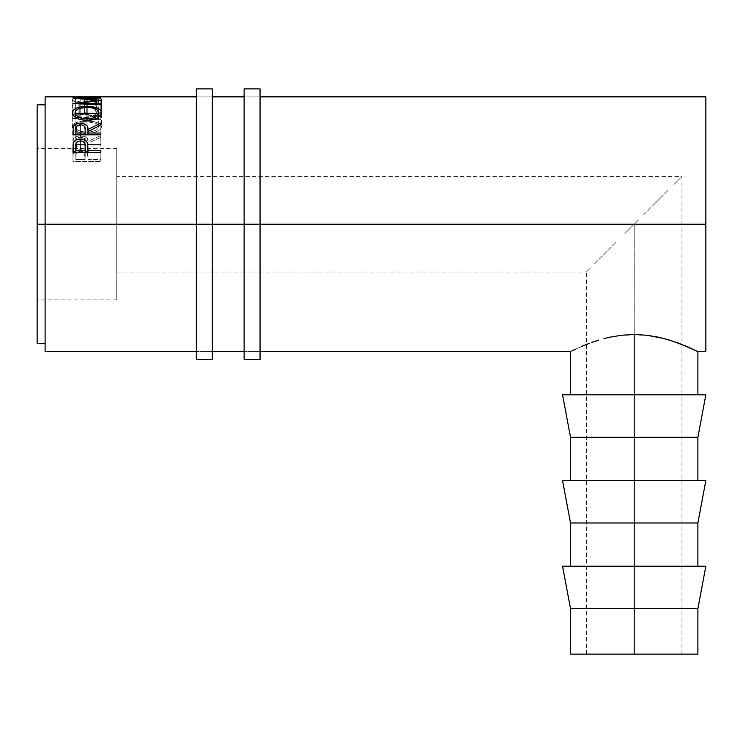 <?xml version="1.0" encoding="UTF-8"?>
<svg xmlns="http://www.w3.org/2000/svg" width="743" height="743" viewBox="0 0 743 743"><rect width="100%" height="100%" fill="white"/><g stroke="black" fill="none" stroke-linecap="round" stroke-linejoin="round"><path stroke-width="0.56" stroke-dasharray="3.71 2.79" d="M196.366 224.228L196.366 88.891L196.366 224.228L212.284 224.228L196.366 224.228L196.366 351.597L196.366 224.228L212.284 224.228L212.284 351.597L212.284 224.228L196.366 224.228L196.366 96.859L196.366 351.597L196.366 96.859L196.366 224.228L212.284 224.228L196.366 224.228L212.284 224.228L212.284 96.859L212.284 359.556L212.284 96.859L212.284 224.228L196.366 224.228L196.366 359.556L196.366 224.228M212.284 88.891L212.284 224.228L212.284 88.891M244.131 224.228L244.131 88.891L244.131 224.228L260.05 224.228L244.131 224.228L244.131 351.597L244.131 224.228L260.05 224.228L260.05 351.597L260.05 224.228L244.131 224.228L244.131 96.859L244.131 351.597L244.131 96.859L244.131 224.228L260.05 224.228L244.131 224.228L260.05 224.228L260.05 96.859L260.05 359.556L260.05 96.859L260.05 224.228L244.131 224.228L244.131 359.556L244.131 224.228M260.05 88.891L260.05 224.228L260.05 88.891M634.206 654.109L586.441 654.109L634.206 654.109L634.206 224.228L634.206 654.109L634.206 608.675L697.891 608.675L634.206 608.675L634.206 566.194L705.85 566.194L634.206 566.194L634.206 522.979L697.891 522.979L634.206 522.979L634.206 480.507L705.85 480.507L634.206 480.507L634.206 437.293L697.891 437.293L634.206 437.293L634.206 394.812L705.85 394.812L634.206 394.812L634.206 334.536L646.809 335.251L664.428 338.594L679.223 343.368L697.891 351.597L687.052 346.544L669.722 340.108L658.827 337.248L646.809 335.251L634.206 334.536L634.206 394.812L697.891 394.812L570.522 394.812L697.891 394.812L634.206 394.812L634.206 437.293L570.522 437.293L634.206 437.293L634.206 480.507L697.891 480.507L570.522 480.507L697.891 480.507L634.206 480.507L634.206 522.979L570.522 522.979L634.206 522.979L634.206 566.194L697.891 566.194L570.522 566.194L634.206 566.194L634.206 608.675L570.522 608.675L634.206 608.675L634.206 654.109L570.522 654.109L681.972 654.109L634.206 654.109L634.206 224.228L624.882 233.543L634.206 224.228L116.753 224.228L634.206 224.228L116.753 224.228L116.753 299.856L116.753 224.228L37.15 224.228L116.753 224.228L37.15 224.228L37.15 299.856L37.15 104.819L37.15 299.856L37.15 224.228L116.753 224.228L116.753 148.6L116.753 299.856L116.753 176.463L116.753 224.228L634.206 224.228L638.887 219.547L634.206 224.228L634.206 654.109L697.891 654.109L634.206 654.109M615.928 242.506L600.428 257.997L615.928 242.506M594.493 263.941L607.663 250.762L594.493 263.941M586.441 654.109L586.441 271.994L590.072 268.353L586.441 271.994L116.753 271.994M45.109 224.228L45.109 96.859L45.109 224.228L705.85 224.228L45.109 224.228L45.109 343.637L45.109 104.819L45.109 351.597L45.109 224.228M705.85 96.859L705.85 351.597L705.85 96.859M97.974 96.859L97.974 112.964L97.974 97.138L97.974 112.899L87.265 112.899L87.265 97.138L87.265 112.899L100.834 112.964L100.834 96.859M84.405 96.859L84.405 112.964L84.405 97.138L84.405 112.899L75.832 112.899L75.832 97.138L75.832 112.899L87.265 112.964L87.265 96.859M72.972 96.859L72.972 112.964L75.832 112.964L75.832 96.859M77.393 102.33L79.761 101.865L76.26 100.686L75.164 99.209L78.424 97.992L89.318 97.584L97.937 98.605L98.652 99.237L98.41 100.073L94.045 101.865L95.708 102.488L100.101 101.02L101.54 99.321L100.416 98.355L94.482 97.5L76.325 97.77L73.232 98.447L72.275 99.655L73.687 101.02L77.393 102.33M621.501 335.26L634.206 334.536L621.501 335.26L609.585 337.248L621.501 335.26M603.966 338.604L609.585 337.248L603.966 338.604M593.75 341.715L598.663 340.118L593.75 341.715M585.047 344.993L589.208 343.359L585.047 344.993M575.453 349.201L581.37 346.535L575.453 349.201M570.522 351.597L571.776 350.975L570.522 351.597M37.15 343.637L37.15 148.6L37.15 343.637M72.972 147.987L72.972 157.516L73.743 152.426M75.832 150.588L80.448 149.622L80.448 140.836L80.448 149.622L85.176 150.643L79.845 149.631L75.062 151.052M87.098 152.426L87.98 158.194L87.98 148.767L87.98 158.194L87.702 153.977L86.625 151.776M100.834 152.426L100.834 161.407L100.834 152.426L100.834 161.407L100.834 159.606L87.98 159.606L87.98 152.426L87.98 159.606L87.98 158.194L87.98 159.606L100.834 159.606L100.834 150.374M73.771 152.389L73.111 154.433L72.972 161.407L100.834 161.407L72.972 161.407L72.972 152.426M79.863 151.284L82.798 151.683L84.442 152.882L85.12 159.606L75.832 159.606L76.13 153.578L78.173 151.674L79.863 151.284M80.458 151.256L80.458 140.836L80.458 151.256C76.891 151.739 75.349 153.327 75.832 156.03L75.832 146.287L75.832 159.606L85.12 159.606L85.176 156.169C85.668 153.402 84.098 151.767 80.458 151.256M85.176 152.426L85.176 156.169M85.12 152.426L85.12 159.606L85.12 152.426M75.832 152.426L75.832 159.606L75.832 152.426M72.972 112.778L72.972 97.138L72.972 113.02L100.834 113.02L100.834 97.138L100.834 113.02L72.972 113.02L75.832 112.964L75.832 96.989M84.405 112.778L87.265 112.778L84.405 112.964L84.405 96.989M87.265 112.778L87.265 96.989M97.974 112.778L100.834 112.778L97.974 112.964L97.974 96.989M100.834 112.778L100.834 97.064M75.832 112.778L72.972 112.964L72.972 97.064M80.746 118.239L80.746 103.091L80.746 118.239L100.834 118.982L100.834 103.946L100.834 118.982L80.746 118.239L100.834 115.843L80.746 118.239M100.834 100.361L100.834 115.843L100.834 100.231L100.834 115.732L80.783 114.06L100.834 115.843L100.834 100.361M80.783 98.317L80.783 114.06L80.783 98.317M100.834 97.946L100.834 113.725L80.783 114.06L100.834 113.725L100.834 97.639L100.834 113.465L72.972 113.865L100.834 113.725L100.834 97.946M72.972 98.104L72.972 113.865L72.972 98.104M72.972 98.15L72.972 113.911L72.972 98.15M95.838 100.296L95.838 115.787L72.972 113.911L95.838 115.787L95.838 100.296M72.972 103.453L72.972 118.546L95.838 115.787L72.972 118.546L72.972 103.453M72.972 103.565L72.972 118.648L72.972 103.565M100.834 104.8L100.834 119.725L72.972 118.648L100.834 119.725L100.834 104.8M72.972 130.917L72.972 142.582L73.353 138.922C74.356 136.935 76.705 135.913 80.42 135.848L80.42 124.759L80.42 135.848C85.817 136.229 88.343 138.077 87.98 141.374L87.98 131.632L87.98 141.374L100.834 135.653L100.834 123.004M100.834 124.908L100.834 137.325L100.834 124.908L100.834 137.325L87.98 143.204L87.98 131.632L87.98 143.204L100.834 137.325L100.834 135.653L87.98 141.374L87.237 138.384L83.838 136.248L76.882 136.285L73.511 138.588L72.972 142.582L72.972 134.799L72.972 145.981L72.972 134.799M100.834 134.799L100.834 145.981L100.834 134.799L100.834 145.981L100.834 144.439L87.98 144.439L87.98 134.799L87.98 144.439L87.98 143.204L87.98 144.439L100.834 144.439L100.834 133.034M100.834 145.981L72.972 145.981L72.972 142.582L72.972 145.981L100.834 145.981M79.807 137.214L82.789 137.566L84.423 138.579L85.12 144.439L75.832 144.439L76.111 139.21L77.188 138.003L79.807 137.214M80.42 137.195L80.42 124.759L80.42 137.195C76.845 137.622 75.312 138.997 75.832 141.309L75.832 129.468L75.832 144.439L85.12 144.439L85.157 134.799L85.157 141.384C85.659 139.025 84.08 137.631 80.42 137.195M85.157 141.384L85.157 134.799M85.12 134.799L85.12 144.439L85.12 134.799M75.832 134.799L75.832 144.439L75.832 134.799M86.894 107.326L86.894 121.09C95.838 121.211 100.723 123.041 101.55 126.598L101.55 112.648L101.55 126.598C100.788 130.582 95.949 132.858 87.024 133.424L87.024 120.459L87.024 133.424C78.08 132.913 73.158 130.666 72.257 126.691L72.257 112.76L72.257 126.691C72.972 123.078 77.857 121.211 86.894 121.09L86.885 107.326M72.322 126.078L73.381 129.152L76.603 131.372L81.405 132.895L87.024 133.424L92.643 132.886L97.352 131.297L100.519 129.059L101.55 126.598L100.491 124.313L97.277 122.549L88.333 121.109L81.21 121.443L76.436 122.576L73.269 124.378L72.322 126.078M98.643 126.143L97.872 128.632L95.355 130.443L91.575 131.734L87.015 132.18L82.417 131.743L78.554 130.462L76.009 128.641L75.117 126.635L75.99 124.75L78.47 123.227L85.714 121.954L95.373 123.217L97.853 124.74L98.643 126.143M87.015 120.459L87.015 132.18C94.222 131.715 98.122 129.867 98.689 126.635L98.689 117.171L98.689 126.635C98.15 123.654 94.212 122.084 86.885 121.936L86.885 119.029L86.885 121.936C79.622 122.103 75.702 123.672 75.117 126.635L75.117 117.18L75.117 126.635C75.767 129.886 79.733 131.734 87.015 132.18L87.015 120.459M79.761 101.865L79.761 117.162C76.65 116.493 75.099 115.787 75.117 115.035L75.117 99.441C75.108 100.296 76.659 101.104 79.761 101.865L78.089 102.488C74.17 101.54 72.229 100.537 72.257 99.469C72.879 97.927 77.709 97.203 86.745 97.314L96.674 97.667C100.026 97.983 101.652 98.587 101.55 99.478C101.559 100.537 99.608 101.54 95.708 102.488L94.045 101.865C97.11 101.113 98.652 100.314 98.689 99.478C98.28 98.15 94.361 97.509 86.931 97.556C79.575 97.509 75.637 98.141 75.117 99.441L75.117 115.035C75.637 113.902 79.575 113.354 86.931 113.391L86.931 97.556L86.931 113.391C94.352 113.345 98.271 113.911 98.689 115.072L98.689 99.478L98.689 115.072C98.652 115.806 97.11 116.502 94.045 117.162L94.045 101.865L94.045 117.162L95.708 117.7L95.708 102.488L95.708 117.7C99.608 116.874 101.55 116.001 101.55 115.072L101.55 99.478L101.55 115.072C101.642 114.292 100.026 113.763 96.674 113.484L96.674 97.667L96.674 113.484L86.745 113.187L86.745 97.314L86.745 113.187C77.718 113.085 72.898 113.707 72.257 115.063L72.257 99.469L72.257 115.063C72.238 116.001 74.179 116.874 78.089 117.7L78.089 102.488L78.089 117.7L79.761 117.162L79.761 101.865M79.761 117.162L77.393 117.57L72.6 115.722L72.489 114.58L76.325 113.577L94.482 113.345L100.416 114.088L101.54 114.933L100.101 116.419L95.708 117.7L94.045 117.162L98.41 115.592L98.652 114.859L97.937 114.311L89.318 113.41L78.424 113.772L75.953 114.292L75.182 115.295L79.761 117.162M562.553 394.812L634.206 394.812L562.553 394.812M562.553 480.507L634.206 480.507L562.553 480.507M562.553 566.194L697.891 566.194L562.553 566.194M643.522 214.913L660.741 197.694L643.522 214.913M667.976 190.449L652.484 205.95L667.976 190.449M681.052 177.382L673.92 184.515L681.052 177.382M116.753 224.228L116.753 176.463L116.753 224.228M212.284 351.597L196.366 351.597L212.284 351.597M212.284 96.859L196.366 96.859L212.284 96.859M260.05 351.597L244.131 351.597L260.05 351.597M260.05 96.859L244.131 96.859L260.05 96.859M116.753 299.856L37.15 299.856M116.753 148.6L37.15 148.6M681.972 654.109L681.972 176.463L116.753 176.463"/><path stroke-width="1.11" d="M196.366 359.556L196.366 224.228L45.109 224.228L45.109 96.859L45.109 224.228L37.15 224.228L37.15 104.819L37.15 224.228L196.366 224.228L196.366 88.891L196.366 224.228L212.284 224.228L212.284 88.891L212.284 224.228L196.366 224.228L196.366 359.556L212.284 359.556L212.284 224.228L260.05 224.228L260.05 88.891L260.05 224.228L244.131 224.228L244.131 359.556L260.05 359.556L260.05 224.228L705.85 224.228L705.85 96.859L260.05 96.859M212.284 359.556L212.284 224.228L244.131 224.228L244.131 359.556M244.131 88.891L244.131 224.228L244.131 88.891L260.05 88.891M260.05 359.556L260.05 224.228L705.85 224.228L705.85 96.859M705.85 566.194L697.891 608.675L570.522 608.675L634.206 608.675L634.206 522.979L570.522 522.979L634.206 522.979L634.206 437.293L570.522 437.293L634.206 437.293L634.206 334.536L646.772 335.251L658.772 337.238L669.666 340.099L687.015 346.526L697.891 351.597L679.158 343.34L664.353 338.585L646.772 335.251L634.206 334.536L634.206 394.812L705.85 394.812L634.206 394.812L634.206 437.293L697.891 437.293L634.206 437.293L634.206 480.507L705.85 480.507L634.206 480.507L634.206 522.979L697.891 522.979L634.206 522.979L634.206 566.194L705.85 566.194L634.206 566.194L634.206 654.109L570.522 654.109L697.891 654.109L697.891 608.675L634.206 608.675L634.206 654.109L697.891 654.109M100.834 152.426L72.972 152.426L73.111 144.458L73.771 142.127L75.953 140L80.448 138.96L85.027 140.037L86.625 141.43L87.702 143.938L87.98 150.374L100.834 150.374L100.834 152.426L100.834 150.374L87.98 150.374L87.98 152.426L87.516 143.167C86.522 140.408 84.163 139.006 80.448 138.96C76.817 139.015 74.467 140.362 73.39 143L72.972 152.426L100.834 152.426L100.834 150.374M196.366 96.859L45.109 96.859M97.974 97.064L100.834 97.064L97.974 97.064M97.974 96.989L87.265 96.989M84.405 97.064L87.265 97.064L84.405 97.064M84.405 96.989L75.832 96.989M72.972 97.064L100.834 97.064M100.834 97.639L72.972 98.104L95.838 100.296L72.972 103.565L100.834 104.8L100.834 103.946L80.746 103.091L80.746 103.899L80.746 103.091L100.834 100.361L80.783 98.317L100.834 100.361L80.746 103.091L100.834 103.946L100.834 104.8L72.972 103.565L95.838 100.296L72.972 98.104L100.834 97.639L80.783 98.773L100.834 97.946M100.834 134.799L72.972 134.799L73.353 126.737L75.86 124.146L79.807 123.227L83.838 123.682L87.237 126.124L87.98 129.533L100.834 123.004L100.834 124.908L87.98 131.632L87.98 133.034L100.834 133.034L100.834 134.799L100.834 133.034L87.98 133.034L87.98 134.799L87.98 129.533C88.343 125.771 85.826 123.663 80.42 123.217C76.705 123.301 74.346 124.471 73.353 126.737L72.972 134.799L100.834 134.799L100.834 133.034M72.322 113.456L73.269 110.113L76.436 108.051L85.445 106.379L92.503 106.751L97.259 108.014L100.481 110.038L101.55 112.648L100.528 115.453L97.37 118.007L92.652 119.837L88.473 120.422L84.163 120.31L78.851 119.103L73.381 115.574L72.322 113.456M571.794 350.965L575.472 349.191L571.794 350.965M581.379 346.526L589.171 343.368L581.379 346.526M591.4 342.551L598.682 340.108L591.4 342.551M603.957 338.604L609.585 337.248L603.957 338.604M621.566 335.251L609.585 337.248L621.566 335.251L634.206 334.536L621.566 335.251M45.109 351.597L45.109 224.228L45.109 351.597L196.366 351.597M705.85 351.597L705.85 224.228L705.85 351.597L697.891 351.597L697.891 394.812M37.15 343.637L37.15 224.228L37.15 343.637L45.109 343.637M73.39 153.151L73.39 143L73.39 153.151M73.743 152.426L75.832 150.588M80.448 140.836L80.448 138.96L80.448 140.836M85.176 150.643L87.098 152.426M87.516 153.299L87.516 143.167L87.516 153.299M72.972 152.426L72.972 147.987M75.953 150.523L73.557 152.761M87.154 152.519L85.027 150.56M80.458 140.836C84.098 141.43 85.668 143.306 85.176 146.455L85.176 152.426L85.176 146.455L85.12 152.426L85.12 150.374L75.832 150.374L75.832 152.426L75.832 150.374L85.12 150.374L85.176 146.455L84.442 142.693L82.798 141.328L80.458 140.836L78.173 141.309L76.538 142.619L75.832 150.374L75.832 146.287C75.34 143.223 76.882 141.402 80.458 140.836M95.838 100.296L95.838 100.964L95.838 100.296M100.834 103.946L100.834 104.8M73.353 134.799L73.353 126.737L73.353 134.799M80.42 124.759L80.42 123.217L80.42 124.759C84.089 125.279 85.668 126.867 85.157 129.551L85.157 134.799L85.157 129.551L85.12 134.799L85.12 133.034L75.832 133.034L75.832 134.799L75.832 133.034L85.12 133.034L85.157 129.551L84.423 126.347L82.789 125.186L80.42 124.759L76.501 126.329L75.832 133.034L75.832 129.468C75.303 126.83 76.835 125.261 80.42 124.759M87.98 129.533L87.98 131.632L100.834 124.908L100.834 123.004L87.98 129.533M100.834 123.004L100.834 124.908M72.972 134.799L72.972 130.917M86.894 106.351L86.894 107.326L86.894 106.351C77.857 106.5 72.972 108.627 72.257 112.76C73.158 117.301 78.08 119.874 87.024 120.459C95.968 119.79 100.807 117.19 101.55 112.648C100.695 108.58 95.81 106.481 86.894 106.351M87.015 119.029L87.015 120.459L87.015 119.029C79.733 118.518 75.767 116.41 75.117 112.695C75.702 109.305 79.622 107.521 86.885 107.326C94.212 107.503 98.15 109.295 98.689 112.695C98.122 116.382 94.231 118.49 87.015 119.029L91.575 118.527L95.355 117.041L97.872 114.979L98.689 112.695L98.689 117.171L98.643 112.128L96.804 109.593L91.5 107.679L85.714 107.345L78.47 108.803L75.99 110.54L75.173 112.128L75.117 117.18L75.117 112.695L76.009 114.989L78.554 117.069L82.417 118.527L87.015 119.029M562.553 394.812L634.206 394.812L562.553 394.812L570.522 437.293L570.522 480.507M562.553 480.507L634.206 480.507L562.553 480.507L570.522 522.979L570.522 566.194M562.553 566.194L634.206 566.194L562.553 566.194L570.522 608.675L570.522 654.109M196.366 88.891L212.284 88.891M697.891 566.194L697.891 522.979L705.85 480.507M697.891 480.507L697.891 437.293L705.85 394.812M37.15 104.819L45.109 104.819M244.131 96.859L212.284 96.859M570.522 394.812L570.522 351.597L260.05 351.597M212.284 351.597L244.131 351.597M85.176 146.445L85.176 152.426M85.157 129.542L85.157 134.799"/></g></svg>
